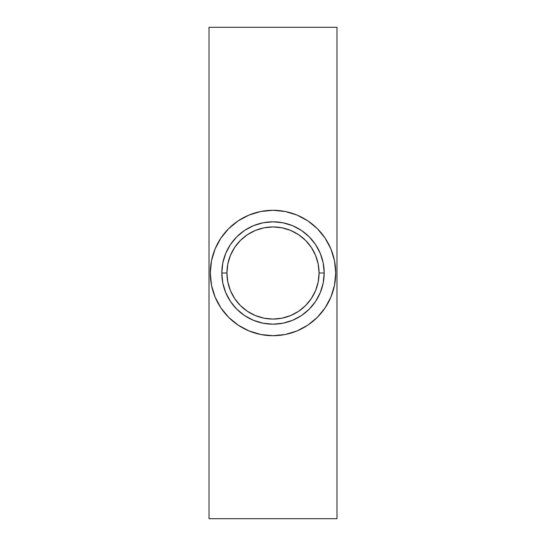 <?xml version="1.0" encoding="UTF-8"?>
<svg xmlns="http://www.w3.org/2000/svg" width="546" height="546" viewBox="0 0 546 546"><rect width="100%" height="100%" fill="white"/><g stroke="black" fill="none" stroke-linecap="round" stroke-linejoin="round"><path stroke-width="0.82" d="M324.188 273L319.069 273A46.069 46.069 0 0 1 273 319.069A46.069 46.069 0 0 1 226.931 273L221.812 273A51.188 51.188 0 0 0 273 324.188A51.188 51.188 0 0 0 324.188 273A51.188 51.188 0 0 1 273 324.188A51.188 51.188 0 0 1 221.812 273L222.795 263.015L225.71 253.412L230.439 244.56L236.807 236.807L244.56 230.439L253.412 225.71L263.015 222.795L273 221.812L282.985 222.795L292.588 225.71L301.44 230.439L309.193 236.807L315.561 244.56L320.29 253.412L323.205 263.015L324.188 273L323.205 282.985L320.29 292.588L315.561 301.44L309.193 309.193L301.44 315.561L292.588 320.29L282.985 323.205L273 324.188L263.015 323.205L253.412 320.29L244.56 315.561L236.807 309.193L230.439 301.44L225.71 292.588L222.795 282.985L221.812 273A51.188 51.188 0 0 1 273 221.812A51.188 51.188 0 0 1 324.188 273A51.188 51.188 0 0 0 273 221.812A51.188 51.188 0 0 0 221.812 273L226.931 273L227.819 281.989L230.439 290.629L234.698 298.594L240.424 305.576L247.406 311.302L255.371 315.561L264.011 318.181L273 319.069L281.989 318.181L290.629 315.561L298.594 311.302L305.576 305.576L311.302 298.594L315.561 290.629L318.181 281.989L319.069 273L318.181 264.011L315.561 255.371L311.302 247.406L305.576 240.424L298.594 234.698L290.629 230.439L281.989 227.819L273 226.931L264.011 227.819L255.371 230.439L247.406 234.698L240.424 240.424L234.698 247.406L230.439 255.371L227.819 264.011L226.931 273A46.069 46.069 0 0 1 273 226.931A46.069 46.069 0 0 1 319.069 273L324.188 273M335.701 273A62.708 62.708 0 0 1 273 335.708A62.708 62.708 0 0 1 210.292 273A62.708 62.708 0 0 1 273 210.292A62.708 62.708 0 0 1 335.701 273L334.5 260.77L330.931 249.003L325.136 238.165L317.342 228.658L307.835 220.864L296.997 215.069L285.23 211.5L273 210.299L260.77 211.5L249.003 215.069L238.165 220.864L228.658 228.658L220.864 238.165L215.069 249.003L211.5 260.77L210.299 273L211.5 285.23L215.069 296.997L220.864 307.835L228.658 317.342L238.165 325.136L249.003 330.931L260.77 334.5L273 335.701L285.23 334.5L296.997 330.931L307.835 325.136L317.342 317.342L325.136 307.835L330.931 296.997L334.5 285.23L335.701 273M209.016 518.7L336.984 518.7L209.016 518.7L209.016 27.3L209.016 518.7M336.984 27.3L336.984 518.7L336.984 27.3L209.016 27.3L336.984 27.3M273 210.292L264.817 210.831M273 335.708L281.183 335.169"/></g></svg>

